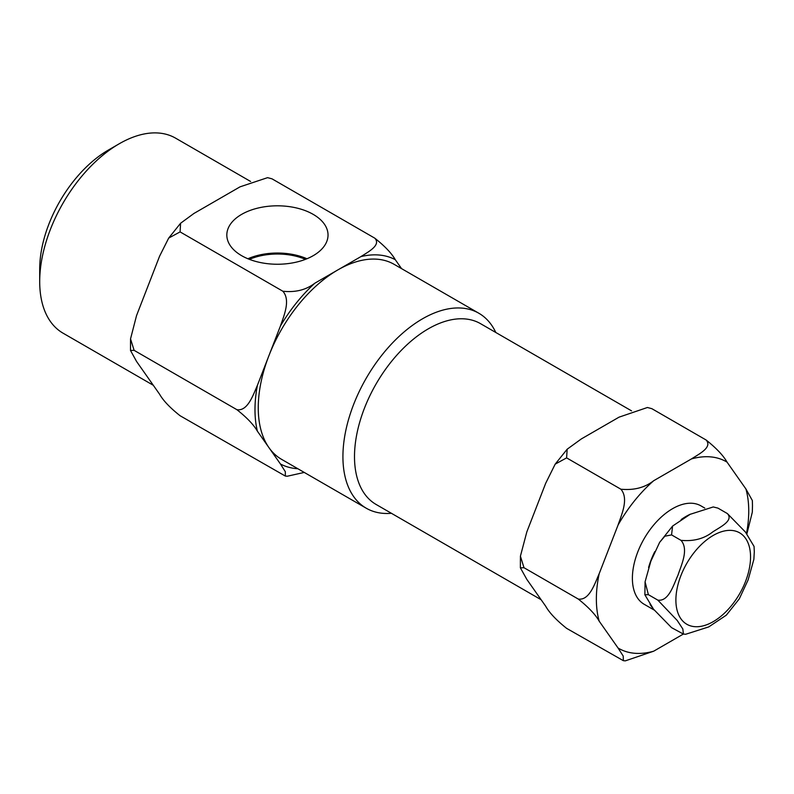 <?xml version="1.0" encoding="UTF-8"?>
<svg xmlns="http://www.w3.org/2000/svg" width="794" height="794" viewBox="0 0 794 794"><rect width="100%" height="100%" fill="white"/><g stroke="black" fill="none" stroke-linecap="round" stroke-linejoin="round"><path stroke-width="1.19" d="M313.203 214.37A50.598 29.219 0 0 0 257.564 208.157A50.598 29.219 0 0 0 226.836 235.649A50.598 29.219 0 0 0 241.644 255.688A50.598 29.219 0 0 0 296.291 262.139A50.598 29.219 0 0 0 328.021 235.649A50.598 29.219 0 0 0 313.203 214.37M306.95 258.755A48.91 28.237 0 0 0 247.897 258.755M305.452 259.35A47.174 27.234 0 0 0 249.405 259.35M657.799 600.105C668.687 601.832 673.55 584.95 677.997 575.144C681.411 564.723 688.974 549.379 680.984 540.337C693.539 541.538 704.129 538.729 712.774 531.911C720.059 527.097 733.944 520.636 727.364 513.559L745.427 532.049L754.062 546.441L754.3 551.77L753.863 559.393L748.117 579.928L739.293 598.855L726.341 615.151L708.754 626.903L685.669 634.267L683.416 634.078L682.84 628.997L677.193 620.442L657.799 600.105L648.38 594.666L644.867 594.775L653.522 609.187L671.565 627.657L683.416 634.078M746.499 533.538A107.746 62.21 120 0 0 748.742 511.078A107.746 62.21 120 0 0 745.913 488.965L752.355 500.538L752.484 505.857L752.315 512.19L746.846 534.015M681.163 519.574A56.801 32.792 -60 0 1 685.986 516.447A56.801 32.792 -60 0 1 690.502 514.135M648.589 567.502A56.801 32.792 -60 0 1 654.782 551.641M713.26 506.949L717.945 508.12L713.26 506.949L690.165 514.314L672.587 526.065L671.565 534.898L664.836 536.218L659.635 542.362L650.832 561.269L645.075 581.823L648.38 594.666M153.302 385.279L63.014 333.152A112.579 64.999 -60 0 1 39.7 281.612L39.7 269.077A97.225 56.136 -60 0 1 108.45 150.006L119.308 143.734A112.579 64.999 -60 0 1 175.593 138.156L250.586 181.459M39.7 281.612A112.579 64.999 -60 0 1 119.299 143.734A112.579 64.999 -60 0 1 119.308 143.734L108.45 150.006M652.47 607.728A56.801 32.792 -60 0 1 650.038 604.254M704.754 508.071L700.953 505.877A56.801 32.792 120 0 0 672.548 508.696A56.801 32.792 120 0 0 635.448 558.748A56.801 32.792 120 0 0 644.152 604.264L654.147 610.03M631.558 410.865L480.509 323.654A104.391 60.275 120 0 0 428.313 328.825A104.391 60.275 120 0 0 360.119 420.81A104.391 60.275 120 0 0 376.118 504.468L541.121 599.728M495.793 332.478A112.579 64.999 120 0 0 478.812 313.223A112.579 64.999 120 0 0 422.527 318.801A112.579 64.999 120 0 0 348.983 418.001A112.579 64.999 120 0 0 366.233 508.21A112.579 64.999 120 0 0 391.402 513.291M360.903 256.611C368.347 251.837 381.328 245.108 374.768 238.16C384.792 246.11 391.631 253.286 395.273 259.678A117.204 67.669 120 0 0 360.903 256.611L337.857 269.91A112.579 64.999 120 0 0 268.918 355.672A112.579 64.999 120 0 0 268.918 447.598A112.579 64.999 120 0 0 281.562 459.329L366.233 508.21M304.261 472.43L287.269 476.231L285.334 476.063L285.334 471.715L280.441 463.984A117.204 67.669 120 0 0 297.859 468.738M285.334 476.063L180.089 415.738C170.095 407.828 163.256 400.652 159.584 394.211L136.538 361.429L130.494 350.452L130.534 338.889L134.126 350.353L130.494 350.452M374.768 238.16L272.005 178.829L267.578 177.657L240.046 186.838L193.954 213.447L180.595 223.243L180.089 231.898L168.695 238.081L159.584 256.204L136.538 315.595L130.534 338.889M282.853 291.229C295.428 292.589 306.077 289.919 314.811 283.22A117.204 67.669 120 0 0 280.441 325.977C283.964 315.585 290.773 300.122 282.853 291.229L180.089 231.898M478.812 313.223L394.142 264.342A112.579 64.999 120 0 0 337.857 269.91L314.811 283.22M745.913 488.965L727.046 462.128A107.746 62.21 120 0 0 691.415 458.942L653.68 480.727A107.746 62.21 120 0 0 618.06 525.042L599.192 573.675A107.746 62.21 120 0 0 599.192 621.176L618.06 648.013A107.746 62.21 120 0 0 653.68 651.199L683.346 634.069M691.415 458.942C698.948 454.059 712.694 447.359 706.124 440.005L651.844 408.672L647.408 407.501L619.052 417.158L581.317 438.943L567.164 449.215L566.608 457.88L555.185 464.143L545.696 483.268L526.829 531.891L520.417 556.167L524 567.72L520.378 567.819L526.829 579.392L545.696 606.229C549.309 612.7 556.276 620.074 566.608 628.352L623.369 660.687L623.221 656.082L618.06 648.013M280.441 325.977L257.395 385.378A117.204 67.669 120 0 0 257.395 431.202L280.441 463.984M257.395 431.202C253.713 424.76 246.884 417.594 236.89 409.684L134.126 350.353M236.89 409.684C247.619 411.451 253.048 395.243 257.395 385.378M401.556 268.62L395.273 259.678M267.578 177.657L272.005 178.829M618.06 525.042C621.563 514.601 629.017 498.632 620.888 489.213L566.608 457.88M620.888 489.213C633.91 490.464 644.847 487.635 653.68 480.727M599.192 621.176C595.579 614.705 588.602 607.331 578.27 599.053L524 567.72M578.27 599.053C589.366 600.73 594.696 583.828 599.192 573.675M653.68 651.199L625.335 660.856L623.369 660.687M706.124 440.005C716.396 448.213 723.364 455.587 727.046 462.128M647.408 407.501L651.844 408.672M727.364 513.559L717.945 508.12M680.984 540.337L671.565 534.898M750.548 557.001A52.791 30.48 120 0 0 713.22 535.444A52.791 30.48 120 0 0 675.893 600.105A52.791 30.48 120 0 0 713.22 621.652A52.791 30.48 120 0 0 750.548 557.001M644.867 594.775L645.075 581.823M659.635 542.362L672.587 526.065M520.378 567.819L520.417 556.167M555.185 464.143L567.164 449.215M180.595 223.243L168.695 238.081"/></g></svg>
